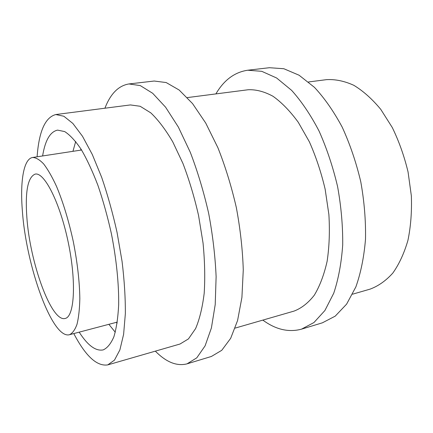 <?xml version="1.0" encoding="UTF-8"?>
<svg xmlns="http://www.w3.org/2000/svg" width="433" height="433" viewBox="0 0 433 433"><rect width="100%" height="100%" fill="white"/><g stroke="black" fill="none" stroke-linecap="round" stroke-linejoin="round"><path stroke-width="0.65" d="M308.512 81.967L326.547 79.645C335.358 79.152 344.462 81.041 353.853 85.323C363.233 91.017 372.207 99.033 380.764 109.36L392.287 127.529C399.004 141.331 404.265 156.151 408.065 171.988L411.35 195.862C411.918 211.683 410.782 226.502 407.946 240.31C404.205 253.191 399.166 264.114 392.823 273.071C385.911 280.736 378.318 286.094 370.036 289.147L352.565 294.191M22.386 211.044C19.972 181.741 23.517 158.814 32.648 157.477C35.971 157.547 39.657 159.723 43.711 164.004C47.906 169.509 52.177 176.967 56.517 186.385C63.104 202.168 68.69 220.532 73.274 241.484C77.404 262.533 79.591 281.602 79.829 298.7C79.596 309.07 78.649 317.611 76.993 324.328C74.979 329.865 72.463 333.329 69.442 334.72C52.171 339.423 26.142 265.884 22.386 211.044M26.846 217.149C25.044 191.462 27.82 177.113 35.17 174.104C44.301 171.863 60.041 202.622 68.273 242.523C76.603 282.397 74.406 316.88 65.139 318.461C51.305 322.471 29.807 262.219 26.846 217.149M42.613 155.956C45.151 140.352 50.141 131.74 57.584 130.117L64.679 131.578C69.886 134.896 75.369 140.795 81.117 149.277C86.914 159.198 92.516 171.241 97.934 185.4C103.092 200.517 107.568 216.576 111.368 233.576C116.434 259.21 118.945 284.135 118.669 304.832C118.003 317.725 116.412 328.355 113.901 336.722C110.94 343.634 107.379 348.024 103.206 349.896C95.731 351.369 87.726 345.453 79.185 332.149M37.097 156.795C38.959 131.399 45.189 117.316 55.803 114.545L63.835 116.233L72.858 123.443L82.497 136.276L92.289 154.478L101.685 177.368C107.584 194.623 112.71 212.966 117.051 232.397L122.057 261.359C124.352 280.324 125.451 297.78 125.348 313.736L123.611 334.33L119.876 349.94L114.464 360.142L107.768 364.889C96.932 366.572 85.61 356.132 73.794 333.572M55.803 114.545L130.387 104.932L140.157 106.269L150.798 112.867C158.197 119.881 165.52 129.554 172.772 141.889L182.932 163.436C189.145 179.706 194.352 197.053 198.552 215.477L203.045 243.021C204.793 261.121 205.177 277.862 204.192 293.249C202.449 307.452 199.581 319.24 195.586 328.62L188.447 338.909L180.014 344.024L107.768 364.889M104.921 108.212C110.496 93.745 118.507 85.658 128.942 83.948L140.287 85.593L152.67 93.279L165.585 107.184L178.369 127.091L190.293 152.297C197.605 171.376 203.726 191.732 208.668 213.377C212.749 235.2 215.233 256.32 216.121 276.725L215.212 304.599L211.407 327.949L205.101 345.843L196.793 357.826L187.04 363.85C176.788 366.437 166.223 362.205 155.35 351.147M128.942 83.948L154.213 81.031L166.18 82.551L179.143 90.015L192.55 103.59L205.729 123.064L217.913 147.74C225.322 166.429 231.466 186.39 236.348 207.634C240.326 229.062 242.632 249.819 243.27 269.916L241.917 297.406L237.582 320.512L230.681 338.303L221.761 350.308L211.391 356.467L187.04 363.85M187.327 97.593L248.136 89.75C256.076 89.404 264.368 91.585 273.023 96.288C281.721 102.491 290.132 111.151 298.256 122.263L309.341 141.759C315.911 156.524 321.178 172.339 325.145 189.199L328.885 214.53C329.886 231.265 329.296 246.859 327.115 261.31C324.09 274.739 319.819 286.029 314.309 295.187C308.242 302.943 301.498 308.242 294.077 311.083L235.173 328.095M215.894 93.907C223.958 80.083 234.578 72.187 247.741 70.222L261.77 71.326L276.627 77.994L291.653 90.383C301.536 101.398 310.672 114.956 319.056 131.047C326.763 148.335 332.945 166.857 337.594 186.618C341.193 206.595 342.898 226.048 342.703 244.97C341.415 263.075 338.433 279.144 333.751 293.184L324.896 310.526L313.925 322.558L301.492 329.161C288.632 332.593 275.751 329.578 262.847 320.106M247.741 70.222L269.402 67.716L283.853 68.733L299.095 75.228L314.445 87.342C324.506 98.139 333.773 111.433 342.243 127.226C350.005 144.189 356.18 162.38 360.781 181.806C364.294 201.453 365.869 220.603 365.501 239.254C364.012 257.11 360.803 272.996 355.866 286.9L346.611 304.128L335.212 316.15L322.358 322.834L301.492 329.161M80.652 150.148L80.971 149.044M117.127 323.224L116.39 322.336M72.955 151.323L75.688 141.504M115.281 332.241L108.867 324.322M81.572 150.007L32.648 157.477M117.294 322.098L69.442 334.72"/></g></svg>
